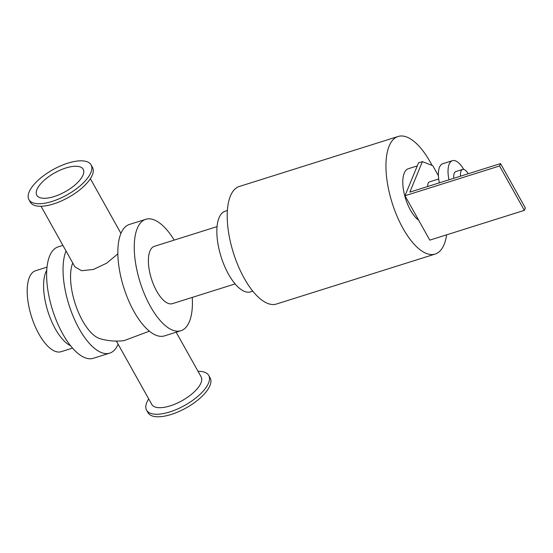 <?xml version="1.0" encoding="UTF-8"?>
<svg xmlns="http://www.w3.org/2000/svg" width="553" height="553" viewBox="0 0 553 553"><rect width="100%" height="100%" fill="white"/><g stroke="black" fill="none" stroke-linecap="round" stroke-linejoin="round"><path stroke-width="0.83" d="M192.257 297.403A58.411 24.318 -107.5 0 1 180.886 330.729A58.411 24.318 -107.5 0 1 150.416 306.403A58.411 24.318 -107.5 0 1 145.805 219.292A58.411 24.318 -107.5 0 1 174.216 240.092M217.059 226.606L154.328 246.355A30.042 12.505 72.5 0 0 151.418 278.767A30.042 12.505 72.5 0 0 172.37 303.666L235.101 283.917M180.886 330.729L164.483 335.892A58.411 24.318 -107.5 0 1 134.013 311.574A58.411 24.318 -107.5 0 1 129.402 224.456L145.805 219.292M118.114 344.187A58.411 24.318 -107.5 0 1 109.674 353.146L93.27 358.309A58.411 24.318 -107.5 0 1 62.793 333.991A58.411 24.318 -107.5 0 1 58.189 246.873L62.897 245.394M109.674 353.146A58.411 24.318 -107.5 0 1 79.203 328.828A58.411 24.318 -107.5 0 1 66.021 250.979M72.74 263A43.348 18.042 72.5 0 0 82.535 320.726A43.348 18.042 72.5 0 0 100.107 338.733C107.959 340.966 115.95 341.602 124.066 340.641L149.386 331.185M446.644 234.825A61.639 25.659 -107.5 0 1 435.163 254.062L276.424 304.032A61.639 25.659 -107.5 0 1 244.267 278.373A61.639 25.659 -107.5 0 1 239.401 186.444L398.139 136.473A61.639 25.659 -107.5 0 1 432.052 165.402M435.163 254.062A61.639 25.659 -107.5 0 1 403.006 228.396A61.639 25.659 -107.5 0 1 398.139 136.473M227.407 210.52L225.195 211.211A42.284 17.599 72.5 0 0 221.103 256.827A42.284 17.599 72.5 0 0 250.585 291.873L252.797 291.175M91.079 164.905L92.496 167.435A35.606 14.447 150.8 0 1 68.461 197.414A35.606 14.447 150.8 0 1 30.332 202.177L28.922 199.647A35.606 14.447 150.8 0 1 29.122 191.995A35.606 14.447 150.8 0 1 60.429 165.948A35.606 14.447 150.8 0 1 91.079 164.905A35.606 14.447 150.8 0 1 67.044 194.884A35.606 14.447 150.8 0 1 28.922 199.647M198.043 371.346A35.606 14.447 150.8 0 1 208.737 375.432A35.606 14.447 150.8 0 1 184.709 405.411A35.606 14.447 150.8 0 1 146.58 410.174A35.606 14.447 150.8 0 1 146.78 402.522A35.606 14.447 150.8 0 1 148.702 398.92M116.372 341.077L151.798 404.457A28.258 11.468 -29.2 0 0 182.061 400.676A28.258 11.468 -29.2 0 0 201.14 376.883L176.172 332.215M208.737 375.432L210.154 377.962A35.606 14.447 150.8 0 1 186.119 407.941A35.606 14.447 150.8 0 1 147.997 412.704L146.58 410.174M36.94 189.534A26.592 10.79 150.8 0 1 60.318 170.082A26.592 10.79 150.8 0 1 83.213 169.301A26.592 10.79 150.8 0 1 65.261 191.691A26.592 10.79 150.8 0 1 36.788 195.25A26.592 10.79 150.8 0 1 36.94 189.534M117.872 253.841L106.708 263.152L93.416 269.456L81.65 270.721L74.897 266.85L41.033 206.262M46.784 270.154A42.45 17.668 72.5 0 0 45.795 272.194A42.45 17.668 72.5 0 0 48.498 313.309A42.45 17.668 72.5 0 0 70.59 345.763M47.046 267.12L35.579 270.735A42.45 17.668 72.5 0 0 29.392 277.357A42.45 17.668 72.5 0 0 34.839 325.669A42.45 17.668 72.5 0 0 61.065 351.708L72.54 348.1M422.395 161.635L409.835 192.133L500.541 163.577L499.559 165.969L524.362 210.354L429.799 240.126L404.99 195.741L418.538 162.852L422.395 161.635L432.792 165.693L438.411 175.75M438.688 178.999L429.418 181.916A8.903 3.705 72.5 0 0 427.663 186.52M499.559 165.969L404.99 195.741M524.362 210.354L525.35 207.963L500.541 163.577M460.538 176.172A10.846 4.514 -107.5 0 1 462.605 169.425A10.846 4.514 -107.5 0 1 468.17 173.766M453.785 178.301A10.846 4.514 -107.5 0 1 455.852 171.554L462.605 169.425M448.995 179.808A22.251 9.263 -107.5 0 1 452.43 160.674A22.251 9.263 -107.5 0 1 463.732 169.405M439.345 182.843A22.251 9.263 -107.5 0 1 442.78 163.709L452.43 160.674M418.662 220.198A27.816 11.578 -107.5 0 1 410.492 210.216A27.816 11.578 -107.5 0 1 408.301 168.734L417.28 165.907M90.367 178.688L120.955 233.414"/></g></svg>
